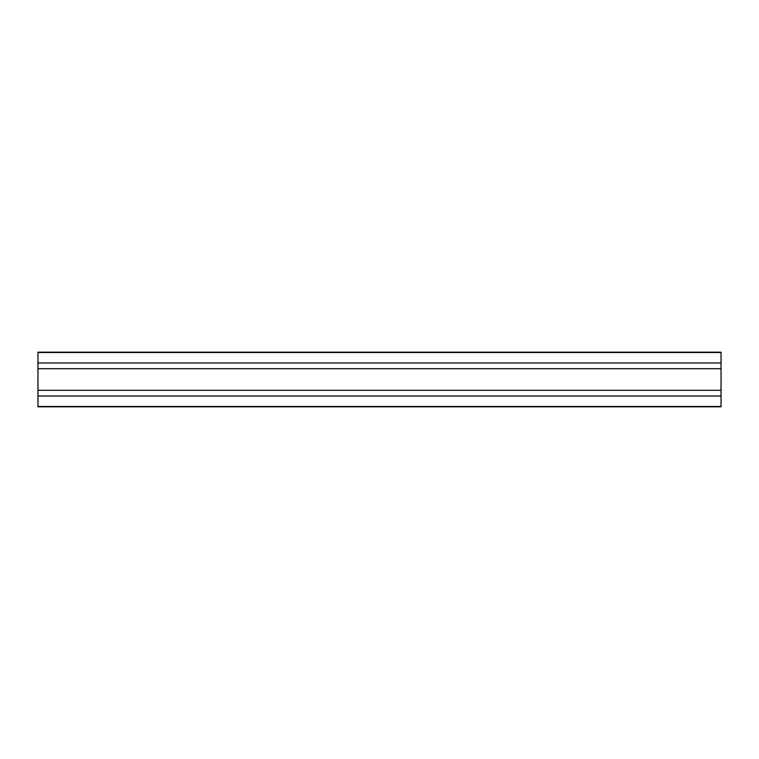 <?xml version="1.0" encoding="UTF-8"?>
<svg xmlns="http://www.w3.org/2000/svg" width="759" height="759" viewBox="0 0 759 759"><rect width="100%" height="100%" fill="white"/><g stroke="black" fill="none" stroke-linecap="round" stroke-linejoin="round"><path stroke-width="1.14" d="M37.95 390.297L37.95 396.027L721.05 396.027L721.05 390.297L37.95 390.297L37.95 352.176L721.05 352.176L721.05 362.973L37.95 362.973M721.05 390.297L721.05 362.973M721.05 368.703L37.95 368.703M721.05 396.027L721.05 406.824L37.95 406.824L37.95 396.027M721.05 352.518L37.95 352.518M721.05 406.482L37.95 406.482"/></g></svg>

